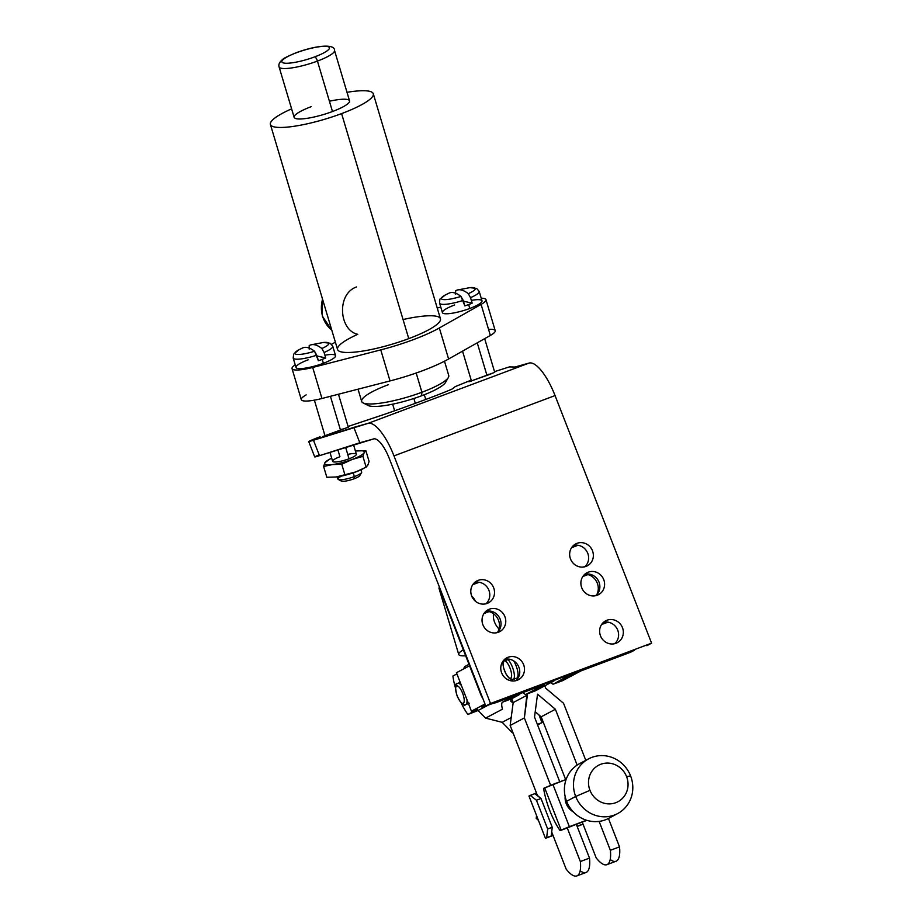 <?xml version="1.0" encoding="UTF-8"?>
<svg xmlns="http://www.w3.org/2000/svg" width="922" height="922" viewBox="0 0 922 922"><rect width="100%" height="100%" fill="white"/><g stroke="black" fill="none" stroke-linecap="round" stroke-linejoin="round"><path stroke-width="1.38" d="M632.78 651.024A12.389 11.721 62.1 0 1 630.256 652.361L581.067 670.87L562.731 680.597A8.263 2.662 69.5 0 1 562.627 680.643A8.263 2.662 69.5 0 1 562.524 680.667A8.263 2.662 -110.5 0 0 562.731 680.597L553.58 684.02A8.263 2.662 69.5 0 1 550.953 682.557A8.263 2.662 -110.5 0 0 553.477 684.066A8.263 2.662 -110.5 0 0 553.58 684.02L571.721 673.809L586.45 668.3L546.181 683.375L586.45 668.3L571.917 674.293L553.58 684.02L562.731 680.597L581.067 670.87L633.218 650.794A12.389 11.721 62.1 0 0 634.52 650.206L631.558 651.773A12.389 11.721 -117.9 0 1 630.256 652.361L633.218 650.794M499.413 700.893L485.779 705.998L389.245 458.407A24.779 7.987 -110.5 0 0 373.664 438.907L359.822 442.756L353.818 427.347L368.005 423.382A41.294 13.311 69.5 0 1 393.982 455.894L490.516 703.486L485.779 705.998L544.453 684.573L526.128 694.301L535.279 690.866L553.603 681.151L546.181 683.375L554.168 680.759L535.279 690.866A8.263 2.662 69.5 0 1 535.175 690.912A8.263 2.662 69.5 0 1 535.071 690.947A8.263 2.662 -110.5 0 0 535.279 690.866L526.128 694.301A8.263 2.662 69.5 0 1 523.189 692.445A8.263 2.662 -110.5 0 0 526.024 694.347A8.263 2.662 -110.5 0 0 526.128 694.301L544.545 684.516L496.451 702.46A12.389 11.721 -117.9 0 1 493.408 703.14A12.389 11.721 62.1 0 0 496.451 702.46L499.413 700.893M308.72 441.534L314.725 456.943L319.485 455.664L313.468 440.255L353.818 427.347L359.822 442.756L319.485 455.664L313.468 440.255L308.72 441.534L320.061 436.74C307.798 441.511 305.608 442.687 313.468 440.255L368.005 423.382A41.294 13.311 -110.5 0 1 393.982 455.894L555.056 395.584L651.589 643.176L646.852 645.688L651.589 643.176L555.056 395.584A41.294 13.311 -110.5 0 0 529.09 363.072L514.891 367.037L509.405 366.898L494.515 371.647L509.405 366.898L514.891 367.037L529.09 363.072A41.294 13.311 69.5 0 1 555.056 395.584L393.982 455.894L490.516 703.486L651.589 643.176L490.516 703.486L485.779 705.998L389.245 458.407A24.779 7.987 -110.5 0 0 373.664 438.907L319.485 455.664C313.353 457.6 313.203 457.358 319.012 454.938M601.57 624.551L607.955 622.166L601.57 624.551M571.594 547.668L577.979 545.282L571.594 547.668M582.842 576.504L587.925 574.59A13.83 13.081 -117.9 0 1 596.546 595.116A13.83 13.081 -117.9 0 0 587.925 574.59L582.842 576.504M585.793 760.35L563.538 703.267L545.697 688.192L544.775 685.83L545.697 688.192L563.538 703.267L585.793 760.35M526.981 693.989L524.364 717.927L550.618 785.279L524.364 717.927L510.154 725.464L513.185 702.587L511.687 698.738L502.536 702.172A8.263 2.662 -110.5 0 0 502.49 709.156A8.263 2.662 69.5 0 1 502.536 702.172L518.786 694.969A24.779 7.987 -110.5 0 0 520.123 693.598A24.779 7.987 69.5 0 1 518.786 694.969L502.536 702.172L509.636 698.403A24.779 7.987 -110.5 0 0 510.972 697.02A24.779 7.987 -110.5 0 1 509.636 698.403L518.786 694.969L511.687 698.738A8.263 2.662 69.5 0 0 510.869 701.331A8.263 2.662 69.5 0 1 511.687 698.738L513.185 702.587L527.396 695.05L524.364 717.927L510.154 725.464L536.477 792.989L510.154 725.464L513.185 702.587L527.396 695.05L526.981 693.989M559.769 781.833L534.518 717.086L537.549 694.197L555.39 709.272L577.149 765.087L555.39 709.272L541.168 716.809L535.221 711.772L538.978 714.953L541.975 722.641L537.365 724.369L541.975 722.641L538.978 714.953L541.168 716.809L555.39 709.272L537.549 694.197L534.518 717.086L559.769 781.833M543.611 788.356L566.108 779.459L552.9 784.403L569.381 826.688L586.588 820.246L561.141 830.088L569.381 826.688L552.9 784.403L543.611 788.356A39.231 12.643 -110.5 0 0 560.103 830.641L561.141 830.088L544.66 787.803L561.141 830.088L560.103 830.641L564.495 828.993L560.103 830.641A39.231 12.643 -110.5 0 1 543.611 788.356M610.203 859.5A33.031 10.649 -110.5 0 0 619.526 846.869L608.439 818.448L619.526 846.869A33.031 10.649 69.5 0 1 616.069 861.229L606.918 864.663A33.031 10.649 -110.5 0 0 610.376 850.291A33.031 10.649 69.5 0 1 596.154 857.829L582.231 822.101L582.981 824.038L577.08 826.25L582.981 824.038L596.154 857.829A33.031 10.649 -110.5 0 0 606.918 864.663M528.951 796.032L536.477 792.989L537.584 795.847L536.477 792.989L535.186 793.98L541.03 798.521L536.443 800.227L530.196 795.375L528.951 796.032L545.444 838.329L552.958 835.274L566.143 869.077A33.031 10.649 -110.5 0 0 576.895 875.9A33.031 10.649 -110.5 0 0 580.353 861.54L589.504 858.105L576.331 824.314L564.495 828.993L567.18 827.737L580.353 861.54L589.504 858.105L576.331 824.314L567.18 827.737L580.353 861.54A33.031 10.649 -110.5 0 1 566.143 869.077L551.702 832.036L552.958 835.274L546.688 837.66L547.656 828.982L552.232 827.264L551.321 835.378L552.232 827.264L547.656 828.982L536.443 800.227L530.196 795.375L535.14 793.531L541.03 798.521L552.232 827.264L541.03 798.521L536.443 800.227L547.656 828.982L546.688 837.66L545.444 838.329L528.951 796.032M565.659 779.62L541.168 716.809L565.659 779.62M511.537 731.895L502.19 722.329L485.571 718.123L478.115 710.482L485.571 718.123L502.49 709.156L485.571 718.123L502.19 722.329L511.203 717.558L502.19 722.329L511.537 731.895A16.515 5.325 -110.5 0 0 513.185 733.267A16.515 5.325 69.5 0 1 511.537 731.895M465.598 666.087A24.779 7.987 -110.5 0 0 463.662 668.899A24.779 7.987 -110.5 0 1 465.598 666.087L468.975 664.289L465.598 666.087M475.545 601.328A11.352 3.665 -110.5 0 0 471.73 596.119A11.352 3.665 69.5 0 1 475.545 601.328M441.165 591.59A12.389 11.721 62.1 0 0 441.972 595.024L480.996 695.107A12.389 11.721 62.1 0 0 482.725 698.184A12.389 11.721 -117.9 0 1 480.996 695.107L441.972 595.024A12.389 11.721 -117.9 0 1 441.165 591.59M502.732 661.558L509.117 659.172L502.732 661.558M472.756 584.675L479.14 582.289L472.756 584.675M483.992 613.51L489.086 611.597A13.83 13.081 -117.9 0 1 497.707 632.123A13.83 13.081 -117.9 0 0 489.086 611.597L483.992 613.51M516.412 680.206L514.453 680.943L516.412 680.206A12.389 11.721 -117.9 0 1 515.917 680.678A12.389 11.721 -117.9 0 0 516.412 680.206A12.389 11.721 62.1 0 0 518.879 667.171A12.389 11.721 62.1 0 0 508.16 659.069A12.389 11.721 -117.9 0 1 518.879 667.171A12.389 11.721 -117.9 0 1 516.412 680.206M517.127 680.298A12.389 11.721 62.1 0 0 518.441 679.71A12.389 11.721 62.1 0 0 523.327 663.955A12.389 11.721 62.1 0 0 508.137 657.236L505.613 658.573L508.137 657.236A12.389 11.721 -117.9 0 1 523.615 664.658A12.389 11.721 -117.9 0 1 517.127 680.298A12.389 11.721 -117.9 0 1 501.649 672.876A12.389 11.721 -117.9 0 1 508.137 657.236A12.389 11.721 62.1 0 0 506.835 657.824A12.389 11.721 62.1 0 0 501.948 673.579A12.389 11.721 62.1 0 0 517.127 680.298M504.622 659.368A12.389 11.721 -117.9 0 1 508.16 659.069L503.17 660.936L508.16 659.069A12.389 11.721 -117.9 0 0 504.622 659.368M606.987 620.229A12.389 11.721 -117.9 0 1 622.465 627.652A12.389 11.721 -117.9 0 1 615.977 643.291A12.389 11.721 -117.9 0 1 600.499 635.869A12.389 11.721 -117.9 0 1 606.987 620.229L604.452 621.566L606.987 620.229A12.389 11.721 62.1 0 0 605.673 620.817A12.389 11.721 62.1 0 0 600.798 636.572A12.389 11.721 62.1 0 0 615.977 643.291A12.389 11.721 62.1 0 0 617.279 642.703A12.389 11.721 62.1 0 0 622.166 626.948A12.389 11.721 62.1 0 0 606.987 620.229M588.248 572.17A12.389 11.721 -117.9 0 1 603.726 579.592A12.389 11.721 -117.9 0 1 597.237 595.243A12.389 11.721 -117.9 0 1 581.759 587.821A12.389 11.721 -117.9 0 1 588.248 572.17L585.724 573.507L588.248 572.17A12.389 11.721 62.1 0 0 586.945 572.758A12.389 11.721 62.1 0 0 582.059 588.513A12.389 11.721 62.1 0 0 597.237 595.243A12.389 11.721 62.1 0 0 598.551 594.644A12.389 11.721 62.1 0 0 603.426 578.901A12.389 11.721 62.1 0 0 588.248 572.17M577.011 543.335A12.389 11.721 -117.9 0 1 592.489 550.757A12.389 11.721 -117.9 0 1 586 566.408A12.389 11.721 -117.9 0 1 570.522 558.986A12.389 11.721 -117.9 0 1 577.011 543.335L574.475 544.683L577.011 543.335A12.389 11.721 62.1 0 0 575.697 543.934A12.389 11.721 62.1 0 0 570.822 559.677A12.389 11.721 62.1 0 0 586 566.408A12.389 11.721 62.1 0 0 587.302 565.82A12.389 11.721 62.1 0 0 592.189 550.065A12.389 11.721 62.1 0 0 577.011 543.335M489.409 609.177A12.389 11.721 -117.9 0 1 504.887 616.599A12.389 11.721 -117.9 0 1 498.399 632.25A12.389 11.721 -117.9 0 1 482.921 624.828A12.389 11.721 -117.9 0 1 489.409 609.177L486.874 610.525L489.409 609.177A12.389 11.721 62.1 0 0 488.095 609.765A12.389 11.721 62.1 0 0 483.209 625.519A12.389 11.721 62.1 0 0 498.399 632.25A12.389 11.721 62.1 0 0 499.701 631.662A12.389 11.721 62.1 0 0 504.588 615.908A12.389 11.721 62.1 0 0 489.409 609.177M478.161 580.353A12.389 11.721 -117.9 0 1 493.639 587.763A12.389 11.721 -117.9 0 1 487.162 603.414A12.389 11.721 -117.9 0 1 471.672 595.992A12.389 11.721 -117.9 0 1 478.161 580.353L475.637 581.69L478.161 580.353A12.389 11.721 62.1 0 0 476.858 580.941A12.389 11.721 62.1 0 0 471.972 596.695A12.389 11.721 62.1 0 0 487.162 603.414A12.389 11.721 62.1 0 0 488.464 602.827A12.389 11.721 62.1 0 0 493.351 587.072A12.389 11.721 62.1 0 0 478.161 580.353M378.93 416.179L348.078 426.471L378.93 416.179C402.119 408.573 452.287 389.787 453.002 388.45C452.287 389.787 402.119 408.573 378.93 416.179M368.005 423.382L529.09 363.072L368.005 423.382M471.2 380.152L455.214 386.618L453.002 388.45L455.214 386.618L471.2 380.152M340.379 429.733L342.269 429.076M348.297 427.186L322.481 436.613L348.297 427.186L338.466 394.236M486.816 374.908L488.706 374.24M490.838 374.044L468.918 381.789L494.734 372.361L484.672 338.651M337.867 449.786L339.93 456.724A12.389 2.432 -16.6 0 0 333.51 461.876A12.389 2.432 -16.6 0 0 349.046 458.799L345.623 447.308L349.046 458.799A12.389 2.432 163.4 0 1 332.623 461.311L329.938 452.322M353.541 444.773L356.365 454.223A12.389 2.432 163.4 0 1 349.046 458.799A12.389 2.432 -16.6 0 0 356.365 454.223A12.389 2.432 -16.6 0 0 347.732 454.396M340.564 430.355L330.41 396.31L340.564 430.355M488.533 329.35A24.779 4.864 163.4 0 1 490.354 335.447L448.599 359.004A66.073 12.977 163.4 0 1 390.029 380.936L321.951 398.488A24.779 4.864 163.4 0 1 306.162 394.893M485.963 299.638L495.218 330.675A24.779 4.864 163.4 0 1 490.354 335.447L481.1 304.41A24.779 4.864 -16.6 0 0 485.963 299.638A24.779 4.864 -16.6 0 0 481.226 298.232A24.779 4.864 163.4 0 1 481.1 304.41L439.345 327.967L481.1 304.41L490.354 335.447L448.599 359.004L439.345 327.967A66.073 12.977 163.4 0 1 380.763 349.887L312.696 367.452A24.779 4.864 163.4 0 1 295.224 364.87A24.779 4.864 -16.6 0 0 292.044 368.627A24.779 4.864 -16.6 0 0 312.696 367.452L321.951 398.488A24.779 4.864 163.4 0 1 301.298 399.664L292.044 368.627M437.235 308.052L440.797 307.13L437.235 308.052M331.609 344.275L335.377 342.154L331.609 344.275M356.514 286.949C336.392 293.934 339.031 330.272 357.759 334.329A53.683 10.545 -16.6 0 0 344.344 352.377A53.683 10.545 -16.6 0 0 408.757 338.628A53.683 10.545 -16.6 0 0 440.439 318.782A53.683 10.545 -16.6 0 0 403.052 319.542M308.178 359.81A20.641 4.057 -16.6 0 0 297.472 368.397A20.641 4.057 -16.6 0 0 323.38 363.28A20.641 4.057 -16.6 0 0 335.585 356.065A20.641 4.057 -16.6 0 0 324.89 355.189M454.615 304.986A20.641 4.057 -16.6 0 0 443.908 313.572A20.641 4.057 -16.6 0 0 469.817 308.455A20.641 4.057 -16.6 0 0 482.022 301.24A20.641 4.057 -16.6 0 0 471.326 300.365M331.77 330.099A28.905 26.773 -77.2 0 1 322.562 299.235A28.905 26.773 102.8 0 0 331.77 330.099M312.696 367.452L380.763 349.887L390.029 380.936L321.951 398.488L312.696 367.452M380.763 349.887A66.073 12.977 -16.6 0 0 439.345 327.967L448.599 359.004A66.073 12.977 163.4 0 1 390.029 380.936L380.763 349.887M373.295 93.756L440.439 318.782A53.683 10.545 163.4 0 1 408.757 338.628L341.601 113.602A53.683 10.545 -16.6 0 0 373.295 93.756A53.683 10.545 -16.6 0 0 347.006 92.315A53.683 10.545 163.4 0 1 373.295 95.035A53.683 10.545 163.4 0 1 341.601 113.602L408.757 338.628A53.683 10.545 163.4 0 1 337.556 349.484L270.411 124.447A53.683 10.545 -16.6 0 0 341.601 113.602A53.683 10.545 163.4 0 1 276.888 127.328A53.683 10.545 163.4 0 1 291.606 108.854A53.683 10.545 -16.6 0 0 270.411 124.447M311.21 106.675A28.905 5.682 -16.6 0 0 296.227 118.696A28.905 5.682 -16.6 0 0 332.485 111.527A28.905 5.682 -16.6 0 0 349.553 100.832A28.905 5.682 -16.6 0 0 329.419 101.247M279.101 66.926A28.905 5.682 -16.6 0 0 317.433 61.083L332.485 111.527A28.905 5.682 163.4 0 1 294.153 117.371L279.101 66.926A28.905 5.682 163.4 0 0 317.433 61.083A28.905 5.682 -16.6 0 0 334.502 50.399A28.905 5.682 163.4 0 1 317.433 61.083A4.126 1.325 -110.5 0 0 314.759 56.864A24.779 4.864 -16.6 0 0 327.61 46.561A24.779 4.864 -16.6 0 0 296.527 52.704A4.126 1.325 -110.5 0 0 296.239 52.715A4.126 1.325 69.5 0 1 296.527 52.704A24.779 4.864 -16.6 0 0 283.676 63.007A24.779 4.864 -16.6 0 0 314.759 56.864A4.126 1.325 69.5 0 1 317.433 61.083L332.485 111.527A28.905 5.682 163.4 0 0 349.553 100.832L334.502 50.399C335.043 43.91 317.053 45.005 296.239 52.715C287.768 56.242 283.227 58.489 282.628 59.492C279.493 62.016 278.317 64.494 279.101 66.926M314.759 56.864A24.779 4.864 163.4 0 1 283.676 63.007A24.779 4.864 163.4 0 1 296.527 52.704A24.779 4.864 163.4 0 1 327.61 46.561A24.779 4.864 163.4 0 1 314.759 56.864M310.852 344.863L323.438 342.465A17.668 3.469 163.4 0 1 321.847 348.493A63.226 20.376 -110.5 0 0 310.852 344.863A63.226 20.376 -110.5 0 0 309.204 345.612L309.193 349.081L309.204 345.612A63.226 20.376 69.5 0 1 321.847 348.493A17.668 3.469 -16.6 0 0 323.438 342.465L330.226 343.249L332.761 346.246L335.562 355.638A20.641 4.057 163.4 0 1 323.38 363.28L322.216 359.396A20.641 4.057 -16.6 0 0 325.731 357.99L324.083 352.469A20.641 4.057 -16.6 0 0 332.761 346.246A20.641 4.057 163.4 0 1 324.083 352.469L325.731 357.99L316.995 355.996L325.731 357.99A20.641 4.057 -16.6 0 1 322.216 359.396L323.38 363.28A20.641 4.057 163.4 0 1 295.997 367.452L293.196 358.047A20.641 4.057 -16.6 0 0 316.765 355.212L318.413 360.733A20.641 4.057 -16.6 0 0 322.216 359.396A20.641 4.057 -16.6 0 1 318.413 360.733L314.529 351.236A63.226 20.376 -110.5 0 0 301.886 348.355A17.668 3.469 -16.6 0 0 298.924 349.784A17.668 3.469 -16.6 0 0 297.091 354.428A17.668 3.469 -16.6 0 0 314.529 351.236A17.668 3.469 163.4 0 1 297.091 354.428A17.668 3.469 163.4 0 1 298.924 349.784L302.681 347.928A63.226 20.376 69.5 0 1 314.529 351.236L316.765 355.212A20.641 4.057 163.4 0 1 293.196 358.047L293.669 354.152L298.924 349.784M321.847 348.493L324.083 352.469L321.847 348.493M457.277 290.038L469.874 287.641A17.668 3.469 163.4 0 1 468.284 293.669A63.226 20.376 -110.5 0 0 457.277 290.038A63.226 20.376 -110.5 0 0 455.641 290.787L455.629 294.256L455.641 290.787A63.226 20.376 69.5 0 1 468.284 293.669A17.668 3.469 -16.6 0 0 469.874 287.641L476.662 288.413L479.198 291.421L481.999 300.814A20.641 4.057 163.4 0 1 469.817 308.455L468.653 304.571A20.641 4.057 -16.6 0 0 472.168 303.165L470.52 297.645A20.641 4.057 -16.6 0 0 479.198 291.421A20.641 4.057 163.4 0 1 470.52 297.645L472.168 303.165L463.432 301.171L472.168 303.165A20.641 4.057 -16.6 0 1 468.653 304.571L469.817 308.455A20.641 4.057 163.4 0 1 442.433 312.627L439.633 303.223A20.641 4.057 -16.6 0 0 463.201 300.388L464.838 305.908A20.641 4.057 -16.6 0 0 468.653 304.571A20.641 4.057 -16.6 0 1 464.838 305.908L460.965 296.411A63.226 20.376 -110.5 0 0 448.323 293.53A17.668 3.469 -16.6 0 0 445.361 294.959A17.668 3.469 -16.6 0 0 443.517 299.592A17.668 3.469 -16.6 0 0 460.965 296.411A17.668 3.469 163.4 0 1 443.517 299.592A17.668 3.469 163.4 0 1 445.361 294.959L449.106 293.104A63.226 20.376 69.5 0 1 460.965 296.411L463.201 300.388A20.641 4.057 163.4 0 1 439.633 303.223C439.644 300.019 439.932 298.498 440.52 298.682L445.361 294.959M468.284 293.669L470.52 297.645L468.284 293.669M444.485 361.217L448.737 375.461A45.42 8.92 163.4 0 1 421.919 392.253L416.179 373.018L421.919 392.253A45.42 8.92 163.4 0 1 361.678 401.439L358.024 389.188M388.496 384.647A45.42 8.92 -16.6 0 0 363.072 402.891A45.42 8.92 -16.6 0 0 421.919 392.253L421.561 395.792A41.294 8.114 163.4 0 1 368.062 405.45L363.072 402.891M445.591 382.319A41.294 8.114 163.4 0 1 421.561 395.792L421.919 392.253A45.42 8.92 -16.6 0 0 448.357 377.444L445.591 382.319M445.81 380.221A41.294 8.114 163.4 0 1 421.561 395.792A41.294 8.114 163.4 0 1 366.737 403.824M415.315 403.34L413.863 398.488L415.315 403.34M440.359 589.527A24.779 4.864 163.4 0 1 439.437 587.141A24.779 4.864 -16.6 0 0 439.045 588.513A24.779 4.864 -16.6 0 0 440.359 589.527M513.128 702.967L510.869 701.331L513.128 702.967M599.104 821.387L610.376 850.291L619.526 846.869L610.376 850.291L599.104 821.387M586.911 820.35L576.331 824.314L586.911 820.35M580.18 870.737A33.031 10.649 -110.5 0 0 589.504 858.105A33.031 10.649 69.5 0 1 586.046 872.477L576.895 875.9M583.061 824.233L577.16 826.446L583.061 824.233M553.039 835.482L545.444 838.329L553.039 835.482M537.422 817.756L536.247 818.379L536.535 815.474L536.247 818.379L537.422 817.756M538.448 820.384L536.247 818.379L538.448 820.384M488.003 705.238L478.115 710.482L488.003 705.238M485.744 705.918L481.814 707.093L485.445 705.157L481.814 707.093L485.744 705.918M484.984 703.982L471.43 711.173L477.631 709.306L467.903 714.469L478.115 710.482L467.903 714.469A33.031 10.649 69.5 0 1 461.173 702.933A33.031 10.649 -110.5 0 0 467.903 714.469L477.631 709.306L471.43 711.173L484.984 703.982M452.909 676.022A33.031 10.649 -110.5 0 0 455.41 687.766A33.031 10.649 69.5 0 1 452.909 676.022L456.909 673.913L452.909 676.022M456.448 672.726L469.552 665.776L456.448 672.726L471.43 711.173L456.448 672.726M512.425 680.989L511.906 679.652L512.425 680.989M516.942 678.027A11.352 3.665 -110.5 0 0 513.715 660.89A11.352 3.665 69.5 0 1 516.942 678.027L513.277 679.399A11.352 3.665 -110.5 0 0 513.612 670.767A11.352 3.665 -110.5 0 0 508.045 659.564A11.352 3.665 69.5 0 1 513.612 670.767A11.352 3.665 69.5 0 1 513.277 679.399L516.942 678.027A11.352 3.665 69.5 0 1 516.793 678.085A11.352 3.665 69.5 0 1 516.654 678.131A11.352 3.665 -110.5 0 0 516.942 678.027M469.413 703.221L465.76 704.581A11.352 3.665 -110.5 0 0 465.898 704.523L468.468 703.555L465.898 704.523A11.352 3.665 -110.5 0 0 466.947 699.648A11.352 3.665 69.5 0 1 465.898 704.523A2.063 1.948 -117.9 0 1 463.317 703.29A9.289 2.997 -110.5 0 0 462.613 693.229A9.289 2.997 -110.5 0 0 456.574 685.991A2.063 1.948 -117.9 0 1 457.658 683.375A11.352 3.665 69.5 0 1 457.796 683.317A11.352 3.665 -110.5 0 0 457.658 683.375A2.063 1.948 62.1 0 0 456.574 685.991A9.289 2.997 -110.5 0 0 457.277 696.052A9.289 2.997 -110.5 0 0 463.317 703.29A2.063 1.948 62.1 0 0 465.898 704.523A11.352 3.665 69.5 0 1 465.76 704.581C463.812 706.54 460.896 703.578 457.024 695.707C454.938 687.19 455.065 683.121 457.439 683.479L457.796 683.317A11.352 3.665 69.5 0 1 461.484 685.657A11.352 3.665 -110.5 0 0 457.796 683.317L460.216 682.407M456.574 685.991A9.289 2.997 69.5 0 1 462.613 693.229A9.289 2.997 69.5 0 1 463.317 703.29A9.289 2.997 69.5 0 1 457.277 696.052A9.289 2.997 69.5 0 1 456.574 685.991M502.893 661.5L503.4 667.321L505.809 673.74L509.589 678.742L513.139 679.456A11.352 3.665 -110.5 0 0 513.277 679.399A11.352 3.665 69.5 0 1 513.139 679.456L516.793 678.085M503.527 661.258A9.289 2.997 -110.5 0 0 504.979 671.712A9.289 2.997 -110.5 0 0 510.696 678.166A2.063 1.948 62.1 0 0 513.277 679.399A2.063 1.948 -117.9 0 1 510.696 678.166A9.289 2.997 -110.5 0 0 510.419 669.257A9.289 2.997 -110.5 0 0 504.772 660.797A9.289 2.997 69.5 0 1 510.419 669.257A9.289 2.997 69.5 0 1 510.696 678.166A9.289 2.997 69.5 0 1 504.979 671.712A9.289 2.997 69.5 0 1 503.527 661.258M537.595 724.969L541.975 722.641L537.595 724.969M573.288 811.856A15.49 14.648 -117.9 0 1 566.212 803.65A15.49 14.648 -117.9 0 1 565.151 796.516A15.49 14.648 -117.9 0 0 566.212 803.65L567.353 803.039L566.212 803.65A15.49 14.648 -117.9 0 0 573.288 811.856M612.888 815.544A30.968 29.297 -117.9 0 1 566.604 801.299A30.968 29.297 -117.9 0 1 584.329 761.676M617.659 813.561L608.578 818.379A30.968 29.297 -117.9 0 1 566.604 801.299L575.697 796.481A30.968 29.297 62.1 0 0 617.659 813.561A30.968 29.297 62.1 0 0 630.602 775.921A30.968 29.297 62.1 0 0 588.639 758.841A30.968 29.297 62.1 0 0 575.697 796.481L566.604 801.299A30.968 29.297 -117.9 0 1 579.558 763.658L588.639 758.841M626.58 776.624L630.602 775.921A30.968 29.297 -117.9 0 1 614.386 815.036A30.968 29.297 -117.9 0 1 575.697 796.481L589.976 790.338A20.653 19.523 62.1 0 0 615.769 802.705A20.653 19.523 62.1 0 0 626.58 776.624A20.653 19.523 62.1 0 0 600.787 764.257A20.653 19.523 62.1 0 0 589.976 790.338L575.697 796.481A30.968 29.297 -117.9 0 1 591.912 757.365A30.968 29.297 -117.9 0 1 630.602 775.921L626.58 776.624A20.653 19.523 -117.9 0 1 615.769 802.705A20.653 19.523 -117.9 0 1 589.976 790.338A20.653 19.523 -117.9 0 1 600.787 764.257A20.653 19.523 -117.9 0 1 626.58 776.624M463.34 649.837A24.779 4.864 -16.6 0 0 465.656 655.773A24.779 4.864 163.4 0 1 458.73 654.47L439.045 588.513M487 375.531L477.25 342.846L487 375.531M362.623 468.952A20.641 4.057 163.4 0 1 355.8 471.914L366.126 467.154L367.843 465.114L369.088 461.461L367.843 465.114L366.126 467.154L362.899 456.344L364.144 452.69L362.899 456.344L352.089 459.49L362.899 456.344L366.126 467.154L355.8 471.914L344.989 475.061L341.762 464.262L352.089 459.49L341.762 464.262L332.439 464.561A20.641 4.057 -16.6 0 0 352.089 459.49A20.641 4.057 -16.6 0 0 364.144 452.69L365.873 450.651L369.088 461.461L365.873 450.651L356.549 450.962A20.641 4.057 -16.6 0 0 355.431 451.112A20.641 4.057 163.4 0 1 356.549 450.962A20.641 4.057 163.4 0 1 364.144 452.69A20.641 4.057 163.4 0 1 352.089 459.49A20.641 4.057 163.4 0 1 332.439 464.561A20.641 4.057 163.4 0 1 324.844 462.832A20.641 4.057 163.4 0 1 331.69 458.199A20.641 4.057 -16.6 0 0 330.491 458.776A20.641 4.057 -16.6 0 0 324.844 462.832L329.523 459.26L324.844 462.832L323.599 466.486L326.826 477.285L323.599 466.486L324.844 462.832A20.641 4.057 -16.6 0 0 332.439 464.561L323.599 466.486L332.439 464.561L341.762 464.262L344.989 475.061L336.15 476.985L326.826 477.285L336.15 476.985A20.641 4.057 163.4 0 1 335.885 477.008A20.641 4.057 163.4 0 0 335.931 477.008L336.15 476.985A20.641 4.057 163.4 0 1 335.931 477.008M356.549 450.962L365.873 450.651L364.144 452.69A20.641 4.057 -16.6 0 0 356.756 450.939A20.641 4.057 -16.6 0 0 356.549 450.962L356.768 450.939M363.222 468.664L362.196 469.171A20.641 4.057 163.4 0 1 355.8 471.914A20.641 4.057 163.4 0 1 336.15 476.985L355.8 471.914A20.641 4.057 163.4 0 1 336.15 476.985M360.998 469.747L361.678 472.018A12.389 2.432 163.4 0 1 354.359 476.605L353.241 472.825L354.359 476.605A12.389 2.432 163.4 0 1 337.936 479.106L337.256 476.835M341.682 476.029A12.389 2.432 -16.6 0 0 338.316 479.498A12.389 2.432 -16.6 0 0 354.359 476.605L354.14 478.772A9.854 1.936 163.4 0 1 341.37 481.077L338.316 479.498M359.88 475.545A9.854 1.936 163.4 0 1 354.14 478.772L354.359 476.605A12.389 2.432 -16.6 0 0 361.574 472.56L359.88 475.545M358.889 474.611A9.854 1.936 163.4 0 1 354.14 478.772A9.854 1.936 163.4 0 1 343.906 481.272A9.854 1.936 163.4 0 1 341.682 479.74M603.461 622.362A12.389 11.721 -117.9 0 1 607.01 622.05A12.389 11.721 -117.9 0 1 617.728 630.164A12.389 11.721 -117.9 0 1 615.251 643.199A12.389 11.721 -117.9 0 1 614.755 643.671A12.389 11.721 -117.9 0 0 615.251 643.199A12.389 11.721 62.1 0 0 617.728 630.164A12.389 11.721 62.1 0 0 607.01 622.05L602.02 623.929L607.01 622.05A12.389 11.721 -117.9 0 0 603.461 622.362M615.251 643.199L613.303 643.936L615.251 643.199M584.721 574.302A12.389 11.721 -117.9 0 1 588.271 574.003A12.389 11.721 -117.9 0 1 598.989 582.105A12.389 11.721 -117.9 0 1 596.522 595.151A12.389 11.721 -117.9 0 1 596.027 595.612A12.389 11.721 -117.9 0 0 596.522 595.151A12.389 11.721 62.1 0 0 598.989 582.105A12.389 11.721 62.1 0 0 588.271 574.003L583.28 575.87L588.271 574.003A12.389 11.721 -117.9 0 0 584.721 574.302M588.916 574.072L587.925 574.59L588.916 574.072M596.522 595.151L594.563 595.877L596.522 595.151M573.484 545.478A12.389 11.721 -117.9 0 1 577.034 545.167A12.389 11.721 -117.9 0 1 587.752 553.269A12.389 11.721 -117.9 0 1 585.274 566.315A12.389 11.721 -117.9 0 1 584.779 566.788A12.389 11.721 -117.9 0 0 585.274 566.315A12.389 11.721 62.1 0 0 587.752 553.269A12.389 11.721 62.1 0 0 577.034 545.167L572.043 547.034L577.034 545.167A12.389 11.721 -117.9 0 0 573.484 545.478M585.274 566.315L583.326 567.042L585.274 566.315M485.882 611.309A12.389 11.721 -117.9 0 1 489.432 611.009A12.389 11.721 -117.9 0 1 500.15 619.111A12.389 11.721 -117.9 0 1 497.673 632.158A12.389 11.721 -117.9 0 1 497.177 632.619A12.389 11.721 -117.9 0 0 497.673 632.158A12.389 11.721 62.1 0 0 500.15 619.111A12.389 11.721 62.1 0 0 489.432 611.009L484.442 612.876L489.432 611.009A12.389 11.721 -117.9 0 0 485.882 611.309M490.078 611.079L489.086 611.597L490.078 611.079M497.673 632.158L495.713 632.884L497.673 632.158M474.646 582.485A12.389 11.721 -117.9 0 1 478.184 582.174A12.389 11.721 -117.9 0 1 488.902 590.276A12.389 11.721 -117.9 0 1 486.436 603.322A12.389 11.721 -117.9 0 1 485.94 603.795A12.389 11.721 -117.9 0 0 486.436 603.322A12.389 11.721 62.1 0 0 488.902 590.276A12.389 11.721 62.1 0 0 478.184 582.174L473.205 584.041L478.184 582.174A12.389 11.721 -117.9 0 0 474.646 582.485M486.436 603.322L484.476 604.048L486.436 603.322M498.986 629.011A25.804 20.653 -173.5 0 1 493.477 614.017L493.512 613.752A25.804 20.653 -173.5 0 0 498.986 629.011M562.627 680.643L553.477 684.066M314.379 400.171L325.04 435.899M322.4 298.705L322.331 316.142L331.805 330.191M424.316 394.731L425.733 399.48M392.668 404.182L394.639 410.786M462.544 351.132L471.476 381.074M329.477 459.283L330.491 458.776M526.024 694.347L535.175 690.912"/></g></svg>
